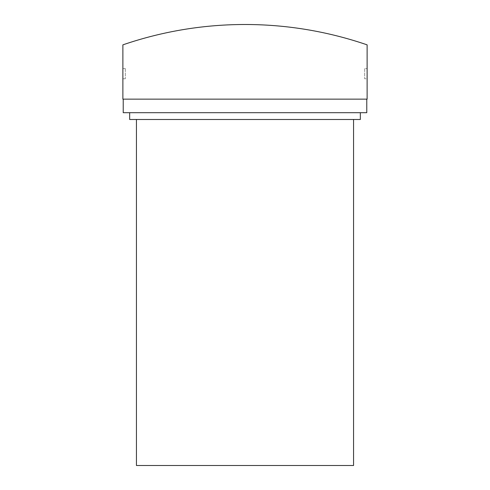 <?xml version="1.0" encoding="UTF-8"?>
<svg xmlns="http://www.w3.org/2000/svg" width="490" height="490" viewBox="0 0 490 490"><rect width="100%" height="100%" fill="white"/><g stroke="black" fill="none" stroke-linecap="round" stroke-linejoin="round"><path stroke-width="0.37" stroke-dasharray="2.45 1.84" d="M125.318 68.6L125.318 78.78L125.318 68.6L122.88 68.6L122.88 78.78L122.88 68.6L125.318 68.6M364.683 68.6L364.683 78.78L364.683 68.6L367.12 68.6L367.12 78.78L364.683 78.78L367.12 78.78L367.12 68.6L364.683 68.6M125.318 78.78L122.88 78.78L125.318 78.78M122.88 44.853A376.547 376.547 0 0 1 367.12 44.853L367.12 99.133L122.88 99.133L122.88 44.853M353.553 465.5L136.447 465.5M366.777 99.133L123.223 99.133L123.223 112.7L366.777 112.7L366.777 99.133L123.223 99.133M353.553 119.487L136.447 119.487L353.553 119.487M129.66 119.487L360.34 119.487M360.34 112.7L129.66 112.7L360.34 112.7"/><path stroke-width="0.73" d="M367.12 44.853A376.547 376.547 0 0 0 122.88 44.853L122.88 99.133L367.12 99.133L367.12 44.853M136.447 119.487L136.447 465.5L353.553 465.5L353.553 119.487M366.777 99.133L366.777 112.7L123.223 112.7L123.223 99.133M360.34 112.7L360.34 119.487L129.66 119.487L129.66 112.7"/></g></svg>
